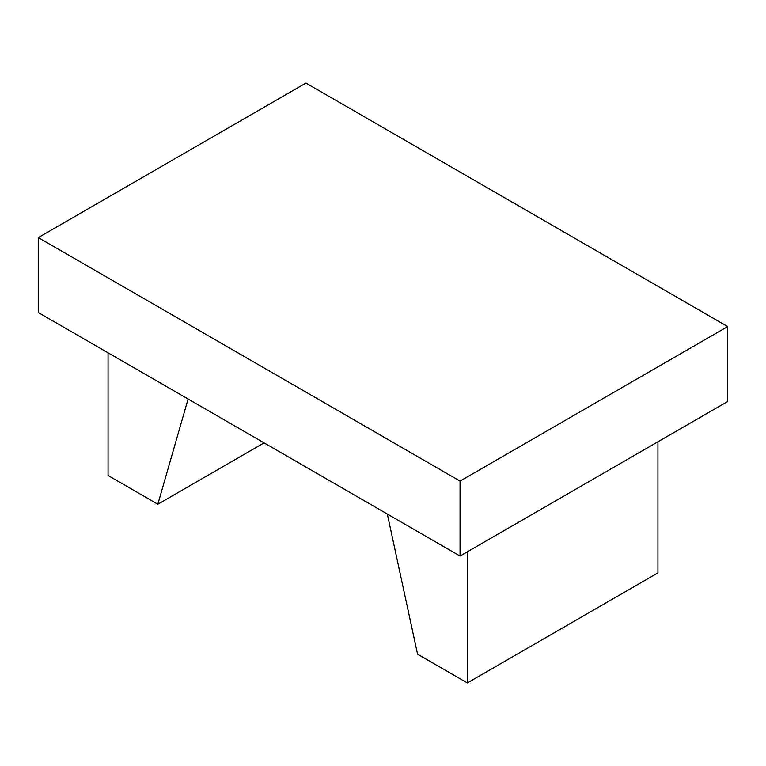 <?xml version="1.0" encoding="UTF-8"?>
<svg xmlns="http://www.w3.org/2000/svg" width="766" height="766" viewBox="0 0 766 766"><rect width="100%" height="100%" fill="white"/><g stroke="black" fill="none" stroke-linecap="round" stroke-linejoin="round"><path stroke-width="1.15" d="M108.054 352.8L108.054 475.485L157.834 504.229L188.101 399.009M264.088 442.882L157.834 504.229M467.346 551.807L467.346 682.927L417.566 654.183L387.299 514.024M657.946 441.762L657.946 572.882L467.346 682.927M727.7 326.575L727.7 401.499L460.05 556.02L38.3 312.528L38.3 237.604L305.95 83.073L727.7 326.575L460.05 481.096L38.3 237.604M460.05 556.02L460.05 481.096"/></g></svg>

